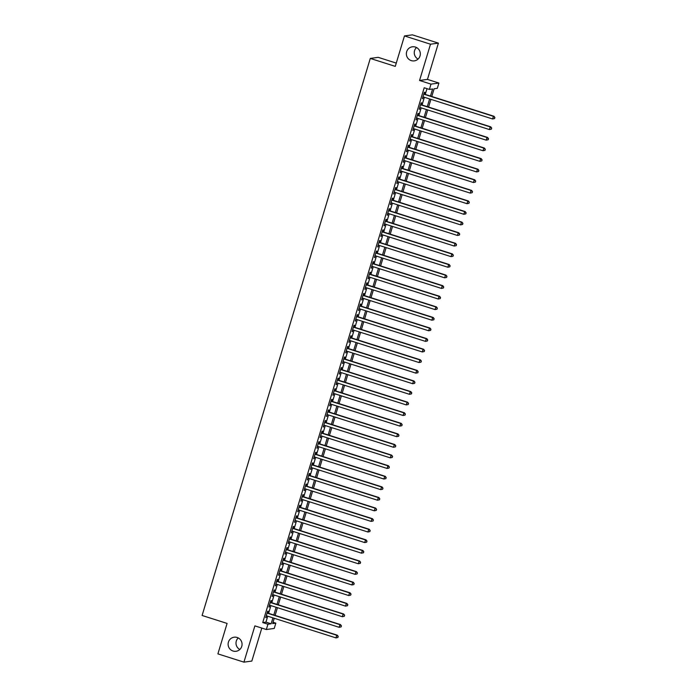 <?xml version="1.0" encoding="UTF-8"?>
<svg xmlns="http://www.w3.org/2000/svg" width="697" height="697" viewBox="0 0 697 697"><rect width="100%" height="100%" fill="white"/><g stroke="black" fill="none" stroke-linecap="round" stroke-linejoin="round"><path stroke-width="1.05" d="M237.119 637.467A7.101 6.97 82.2 0 1 236.039 651.286A7.101 6.97 82.2 0 1 228.128 643.645A7.101 6.97 82.2 0 1 237.119 637.467M415.377 47.056A7.101 6.97 82.2 0 1 414.288 60.874A7.101 6.97 82.2 0 1 406.377 53.233A7.101 6.97 82.2 0 1 415.377 47.056M239.812 649.473A7.101 6.97 82.2 0 1 238.235 637.929M418.069 59.071A7.101 6.97 82.2 0 1 416.492 47.527M273.041 622.255L275.838 623.144L274.243 628.441L266.341 629.522L267.936 624.224L271.142 623.789L272.928 617.856M396.271 63.096L378.192 57.346L370.29 58.426L202.104 615.477L227.091 623.423L217.9 653.873L243.933 662.15L251.835 661.07L261.802 628.075M370.29 58.426L395.277 66.381L404.469 35.93L412.371 34.85L438.404 43.127L430.502 44.207L419.55 80.477L431.007 84.128L438.91 83.048L437.307 88.336L434.1 88.78L431.774 96.482M419.55 80.477L427.453 79.397L438.404 43.127M427.453 79.397L438.91 83.048M404.469 35.93L430.502 44.207M267.613 613.02L268.171 611.164L267.639 611.243L265.714 617.594L266.742 615.887M270.811 602.426L271.368 600.579L270.837 600.648L268.911 607L269.939 605.301M274.008 591.84L274.566 589.984L274.034 590.063L272.109 596.414L273.137 594.707M277.206 581.246L277.763 579.399L277.232 579.468L275.306 585.82L276.334 584.121M280.403 570.66L280.961 568.804L280.429 568.874L278.504 575.234L279.532 573.526M283.601 560.066L284.158 558.219L283.627 558.288L281.701 564.64L282.729 562.941M286.798 549.48L287.356 547.624L286.824 547.694L284.899 554.054L285.927 552.346M289.996 538.886L290.553 537.038L290.022 537.108L288.096 543.46L289.124 541.761M293.193 528.3L293.751 526.444L293.219 526.514L291.294 532.874L292.322 531.166M296.391 517.705L296.948 515.85L296.417 515.928L294.491 522.28L295.519 520.581M299.588 507.12L300.146 505.264L299.614 505.334L297.689 511.694L298.717 509.986M302.786 496.525L303.343 494.67L302.812 494.748L300.886 501.099L301.914 499.392M305.983 485.94L306.541 484.084L306.009 484.154L304.084 490.514L305.112 488.806M309.18 475.345L309.738 473.49L309.198 473.568L307.281 479.919L308.309 478.212M312.378 464.76L312.936 462.904L312.395 462.974L310.479 469.334L311.507 467.626M315.575 454.165L316.133 452.309L315.593 452.388L313.676 458.739L314.704 457.032M318.773 443.58L319.331 441.724L318.79 441.793L316.874 448.154L317.902 446.446M321.97 432.985L322.528 431.129L321.988 431.208L320.071 437.559L321.099 435.852M325.168 422.391L325.726 420.544L325.185 420.613L323.269 426.965L324.297 425.266M328.357 411.805L328.923 409.949L328.383 410.028L326.466 416.379L327.494 414.671M331.554 401.211L332.12 399.364L331.58 399.433L329.664 405.785L330.692 404.086M334.752 390.625L335.318 388.769L334.778 388.848L332.861 395.199L333.889 393.491M337.949 380.031L338.515 378.183L337.975 378.253L336.059 384.605L337.087 382.906M341.147 369.445L341.713 367.589L341.173 367.667L339.256 374.019L340.284 372.311M344.344 358.85L344.91 357.003L344.37 357.073L342.454 363.425L343.482 361.726M347.542 348.265L348.108 346.409L347.568 346.487L345.651 352.839L346.679 351.131M350.739 337.67L351.305 335.823L350.765 335.893L348.848 342.244L349.877 340.545M353.937 327.085L354.503 325.229L353.963 325.299L352.046 331.659L353.074 329.951M357.134 316.49L357.7 314.643L357.16 314.713L355.243 321.064L356.272 319.365M360.332 305.905L360.898 304.049L360.358 304.119L358.441 310.479L359.469 308.771M363.529 295.31L364.095 293.463L363.555 293.533L361.638 299.884L362.667 298.185M366.727 284.724L367.293 282.869L366.753 282.938L364.836 289.299L365.864 287.591M369.924 274.13L370.49 272.274L369.95 272.353L368.033 278.704L369.062 276.997M373.122 263.544L373.688 261.689L373.148 261.758L371.231 268.118L372.259 266.411M376.319 252.95L376.885 251.094L376.345 251.173L374.428 257.524L375.456 255.816M379.517 242.364L380.083 240.509L379.543 240.578L377.626 246.938L378.654 245.231M382.714 231.77L383.28 229.914L382.74 229.993L380.823 236.344L381.851 234.636M385.911 221.184L386.469 219.328L385.938 219.398L384.021 225.758L385.049 224.051M389.109 210.59L389.667 208.734L389.135 208.812L387.218 215.164L388.246 213.456M392.306 200.004L392.864 198.148L392.333 198.218L390.416 204.578L391.444 202.871M395.504 189.41L396.062 187.554L395.53 187.632L393.613 193.984L394.641 192.276M398.701 178.815L399.259 176.968L398.728 177.038L396.811 183.389L397.839 181.69M401.899 168.23L402.457 166.374L401.925 166.452L400.008 172.804L401.036 171.096M405.096 157.635L405.654 155.788L405.123 155.858L403.206 162.209L404.234 160.51M408.294 147.05L408.851 145.194L408.32 145.272L406.403 151.624L407.431 149.916M411.491 136.455L412.049 134.608L411.518 134.678L409.601 141.029L410.629 139.33M414.689 125.869L415.246 124.014L414.715 124.092L412.798 130.444L413.826 128.736M417.886 115.275L418.444 113.428L417.912 113.498L415.996 119.849L417.024 118.15M421.084 104.689L421.641 102.834L421.11 102.903L419.193 109.263L420.221 107.556M430.467 96.064L432.61 88.981L429.404 89.416L424.194 87.761L262.734 622.569L265.932 622.133L267.726 616.2M268.589 613.334L270.924 605.615M271.786 602.739L274.121 595.02M274.984 592.154L277.319 584.426M278.181 581.559L280.516 573.84M281.379 570.974L283.714 563.246M284.576 560.379L286.911 552.66M287.774 549.794L290.109 542.066M290.971 539.199L293.306 531.48M294.169 528.614L296.504 520.886M297.366 518.019L299.701 510.3M300.564 507.425L302.899 499.705M303.761 496.839L306.096 489.12M306.959 486.245L309.294 478.525M310.156 475.659L312.491 467.94M313.354 465.065L315.689 457.345M316.551 454.479L318.886 446.76M319.749 443.884L322.084 436.165M322.946 433.299L325.281 425.579M326.144 422.704L328.479 414.985M329.341 412.119L331.676 404.399M332.539 401.524L334.874 393.805M335.736 390.939L338.071 383.219M338.934 380.344L341.269 372.625M342.131 369.758L344.466 362.031M345.329 359.164L347.664 351.445M348.526 348.578L350.861 340.85M351.724 337.984L354.059 330.265M354.921 327.398L357.256 319.67M358.119 316.804L360.454 309.085M361.316 306.218L363.651 298.49M364.514 295.624L366.849 287.905M367.711 285.038L370.046 277.31M370.909 274.444L373.235 266.724M374.106 263.849L376.432 256.13M377.304 253.264L379.63 245.544M380.501 242.669L382.827 234.95M383.698 232.084L386.025 224.364M386.896 221.489L389.222 213.77M390.093 210.903L392.42 203.184M393.291 200.309L395.617 192.59M396.488 189.723L398.815 182.004M399.686 179.129L402.012 171.41M402.883 168.543L405.21 160.824M406.081 157.949L408.407 150.23M409.278 147.363L411.605 139.644M412.476 136.769L414.802 129.05M415.673 126.183L418 118.455M418.871 115.589L421.197 107.869M422.068 105.003L424.395 97.275M425.266 94.409L427 88.658M424.281 94.095L424.839 92.248L424.307 92.318L422.391 98.669L423.419 96.97M266.341 629.522L254.884 625.88L243.933 662.15M262.734 622.569L267.936 624.224M429.404 89.416L431.007 84.128M274.243 618.274L272.64 623.588L275.838 623.144M430.912 99.349L428.577 107.068M427.714 109.943L425.379 117.662M424.517 120.529L422.182 128.248M421.319 131.123L418.984 138.842M418.122 141.709L415.787 149.437M414.924 152.303L412.589 160.022M411.727 162.889L409.392 170.617M408.529 173.483L406.203 181.203M405.332 184.069L403.005 191.797M402.134 194.663L399.808 202.383M398.937 205.249L396.61 212.977M395.739 215.843L393.413 223.563M392.542 226.438L390.215 234.157M389.344 237.024L387.018 244.743M386.147 247.618L383.82 255.337M382.949 258.204L380.623 265.923M379.752 268.798L377.425 276.517M376.554 279.384L374.228 287.103M373.357 289.978L371.031 297.697M370.159 300.564L367.833 308.283M366.962 311.158L364.636 318.877M363.764 321.744L361.438 329.463M360.567 332.338L358.241 340.058M357.369 342.924L355.043 350.643M354.172 353.518L351.846 361.238M350.974 364.104L348.648 371.832M347.777 374.698L345.451 382.418M344.579 385.284L342.253 393.012M341.382 395.879L339.056 403.598M338.184 406.464L335.858 414.192M334.987 417.059L332.661 424.778M331.789 427.644L329.463 435.372M328.592 438.239L326.266 445.958M325.394 448.824L323.068 456.552M322.197 459.419L319.871 467.138M318.999 470.013L316.673 477.733M315.802 480.599L313.476 488.318M312.604 491.193L310.278 498.913M309.407 501.779L307.081 509.498M306.21 512.373L303.883 520.093M303.012 522.959L300.686 530.678M299.815 533.553L297.488 541.273M296.626 544.139L294.291 551.858M293.428 554.734L291.093 562.453M290.231 565.319L287.896 573.039M287.033 575.914L284.698 583.633M283.836 586.499L281.501 594.219M280.638 597.094L278.303 604.813M277.441 607.679L275.106 615.407M273.799 614.989L276.125 607.27M276.997 604.395L279.323 596.676M280.194 593.809L282.52 586.09M283.391 583.215L285.718 575.495M286.589 572.629L288.915 564.901M289.786 562.035L292.113 554.315M292.984 551.449L295.31 543.721M296.181 540.855L298.508 533.135M299.379 530.269L301.705 522.541M302.576 519.674L304.903 511.955M305.774 509.089L308.1 501.361M308.971 498.494L311.298 490.775M312.169 487.909L314.495 480.181M315.366 477.314L317.693 469.595M318.564 466.72L320.89 459.001M321.761 456.134L324.088 448.415M324.959 445.54L327.285 437.821M328.156 434.954L330.483 427.235M331.354 424.36L333.68 416.64M334.551 413.774L336.878 406.055M337.749 403.18L340.075 395.46M340.946 392.594L343.272 384.875M344.144 382L346.47 374.28M347.341 371.414L349.667 363.695M350.539 360.819L352.865 353.1M353.736 350.234L356.062 342.515M356.934 339.639L359.26 331.92M360.131 329.054L362.457 321.326M363.329 318.459L365.655 310.74M366.526 307.874L368.852 300.146M369.724 297.279L372.05 289.56M372.921 286.694L375.247 278.966M376.11 276.099L378.445 268.38M379.307 265.513L381.642 257.785M382.505 254.919L384.84 247.2M385.702 244.325L388.037 236.605M388.9 233.739L391.235 226.02M392.097 223.145L394.432 215.425M395.295 212.559L397.63 204.84M398.492 201.964L400.827 194.245M401.69 191.379L404.025 183.66M404.887 180.784L407.222 173.065M408.085 170.199L410.42 162.479M411.282 159.604L413.617 151.885M414.48 149.019L416.815 141.299M417.677 138.424L420.012 130.705M420.875 127.839L423.21 120.119M424.072 117.244L426.407 109.525M427.27 106.658L429.605 98.93M265.932 622.133L271.142 623.789M422.46 98.451L422.922 98.599M419.263 109.037L419.725 109.185M416.065 119.631L416.527 119.779M412.868 130.217L413.33 130.365M409.67 140.811L410.132 140.96M406.473 151.397L406.935 151.554M403.275 161.992L403.737 162.14M400.078 172.586L400.54 172.734M396.881 183.172L397.342 183.32M393.683 193.766L394.145 193.914M390.486 204.352L390.947 204.5M387.288 214.946L387.75 215.094M384.091 225.532L384.552 225.68M380.893 236.126L381.355 236.274M377.696 246.712L378.157 246.86M374.498 257.306L374.96 257.454M371.301 267.892L371.762 268.04M368.103 278.486L368.565 278.634M364.906 289.072L365.367 289.22M361.708 299.666L362.17 299.815M358.511 310.252L358.972 310.4M355.313 320.847L355.775 320.995M352.116 331.432L352.577 331.58M348.918 342.027L349.38 342.175M345.721 352.612L346.182 352.76M342.523 363.207L342.985 363.355M339.326 373.792L339.787 373.94M336.128 384.387L336.59 384.535M332.931 394.972L333.393 395.129M329.733 405.567L330.204 405.715M326.536 416.161L327.006 416.309M323.338 426.747L323.809 426.895M320.141 437.341L320.611 437.489M316.943 447.927L317.414 448.075M313.746 458.521L314.216 458.67M310.548 469.107L311.019 469.255M307.351 479.702L307.821 479.85M304.153 490.287L304.624 490.435M300.956 500.882L301.426 501.03M297.758 511.467L298.229 511.615M294.561 522.062L295.031 522.21M291.363 532.647L291.834 532.796M288.166 543.242L288.636 543.39M284.968 553.827L285.439 553.976M281.771 564.422L282.241 564.57M278.573 575.008L279.044 575.156M275.376 585.602L275.846 585.75M272.178 596.188L272.649 596.336M268.981 606.782L269.451 606.93M265.784 617.368L266.254 617.525M494.574 118.56L494.896 117.497L494.574 118.56L492.605 118.978L422.948 96.822M494.365 118.586L492.605 118.978L493.406 116.329L493.946 116.251L423.82 93.947M423.75 94.173L493.406 116.329L494.678 117.532M494.896 117.497L493.946 116.251M491.376 129.154L491.699 128.091L491.376 129.154L489.407 129.564L419.751 107.408M491.167 129.18L489.407 129.564L490.209 126.915L490.749 126.845L420.622 104.541M420.552 104.759L490.209 126.915L491.481 128.117M491.699 128.091L490.749 126.845M488.179 139.74L488.501 138.677L488.179 139.74L486.21 140.158L416.553 118.002M487.97 139.766L486.21 140.158L487.011 137.509L487.551 137.431L417.425 115.127M417.355 115.353L487.011 137.509L488.283 138.712M488.501 138.677L487.551 137.431M484.981 150.334L485.304 149.271L484.981 150.334L483.012 150.744L413.356 128.588M484.772 150.36L483.012 150.744L483.814 148.095L484.354 148.025L414.227 125.721M414.157 125.939L483.814 148.095L485.086 149.297M485.304 149.271L484.354 148.025M481.784 160.92L482.106 159.866L481.784 160.92L479.824 161.338L410.158 139.182M481.575 160.946L479.824 161.338L480.616 158.689L481.157 158.611L411.03 136.307M410.96 136.534L480.616 158.689L481.888 159.892M482.106 159.866L481.157 158.611M478.586 171.514L478.909 170.451L478.586 171.514L476.626 171.924L406.961 149.768M478.377 171.54L476.626 171.924L477.419 169.275L477.959 169.205L407.832 146.901M407.762 147.119L477.419 169.275L478.691 170.477M478.909 170.451L477.959 169.205M475.389 182.1L475.711 181.046L475.389 182.1L473.429 182.518L403.763 160.362M475.18 182.126L473.429 182.518L474.221 179.87L474.762 179.791L404.635 157.487M404.565 157.714L474.221 179.87L475.502 181.072M475.711 181.046L474.762 179.791M472.191 192.694L472.514 191.631L472.191 192.694L470.231 193.104L400.566 170.948M471.982 192.72L470.231 193.104L471.024 190.455L471.564 190.386L401.437 168.082M401.367 168.299L471.024 190.455L472.305 191.658M472.514 191.631L471.564 190.386M468.994 203.28L469.316 202.226L468.994 203.28L467.034 203.698L397.368 181.542M468.785 203.315L467.034 203.698L467.826 201.05L468.367 200.98L398.24 178.667M398.17 178.894L467.826 201.05L469.107 202.252M469.316 202.226L468.367 200.98M465.796 213.874L466.119 212.812L465.796 213.874L463.836 214.284L394.171 192.128M465.587 213.901L463.836 214.284L464.629 211.635L465.169 211.566L395.042 189.262M394.972 189.479L464.629 211.635L465.91 212.838M466.119 212.812L465.169 211.566M462.599 224.46L462.921 223.406L462.599 224.46L460.639 224.878L390.973 202.722M462.39 224.495L460.639 224.878L461.431 222.23L461.972 222.16L391.845 199.847M391.775 200.074L461.431 222.23L462.712 223.432M462.921 223.406L461.972 222.16M459.401 235.055L459.724 233.992L459.401 235.055L457.441 235.464L387.776 213.308M459.192 235.081L457.441 235.464L458.234 232.815L458.774 232.746L388.647 210.442M388.577 210.66L458.234 232.815L459.515 234.026M459.724 233.992L458.774 232.746M456.204 245.64L456.526 244.586L456.204 245.64L454.244 246.058L384.578 223.903M455.995 245.675L454.244 246.058L455.036 243.41L455.577 243.34L385.45 221.036M385.38 221.254L455.036 243.41L456.317 244.612M456.526 244.586L455.577 243.34M453.006 256.235L453.329 255.172L453.006 256.235L451.046 256.644L381.381 234.488M452.797 256.261L451.046 256.644L451.839 254.004L452.379 253.926L382.252 231.622M382.183 231.84L451.839 254.004L453.12 255.207M453.329 255.172L452.379 253.926M449.809 266.82L450.131 265.766L449.809 266.82L447.849 267.239L378.183 245.083M449.6 266.855L447.849 267.239L448.641 264.59L449.182 264.52L379.055 242.216M378.985 242.434L448.641 264.59L449.922 265.792M450.131 265.766L449.182 264.52M446.611 277.415L446.934 276.352L446.611 277.415L444.651 277.824L374.986 255.668M446.402 277.441L444.651 277.824L445.444 275.184L445.984 275.106L375.857 252.802M375.788 253.028L445.444 275.184L446.725 276.387M446.934 276.352L445.984 275.106M443.414 288L443.736 286.946L443.414 288L441.454 288.419L371.789 266.263M443.205 288.035L441.454 288.419L442.247 285.77L442.787 285.7L372.66 263.396M372.59 263.614L442.247 285.77L443.527 286.972M443.736 286.946L442.787 285.7M440.216 298.595L440.539 297.532L440.216 298.595L438.256 299.004L368.591 276.848M440.007 298.621L438.256 299.004L439.049 296.364L439.589 296.286L369.462 273.982M369.393 274.209L439.049 296.364L440.33 297.567M440.539 297.532L439.589 296.286M437.019 309.18L437.341 308.126L437.019 309.18L435.059 309.599L365.394 287.443M436.81 309.215L435.059 309.599L435.852 306.95L436.392 306.88L366.265 284.576M366.195 284.794L435.852 306.95L437.132 308.152M437.341 308.126L436.392 306.88M433.822 319.775L434.144 318.712L433.822 319.775L431.861 320.193L362.196 298.028M433.612 319.801L431.861 320.193L432.654 317.544L433.194 317.466L363.067 295.162M362.998 295.389L432.654 317.544L433.935 318.747M434.144 318.712L433.194 317.466M430.624 330.361L430.946 329.306L430.624 330.361L428.664 330.779L358.999 308.623M430.415 330.395L428.664 330.779L429.457 328.13L429.997 328.06L359.87 305.756M359.8 305.974L429.457 328.13L430.737 329.332M430.946 329.306L429.997 328.06M427.435 340.955L427.749 339.892L427.435 340.955L425.466 341.373L355.801 319.217M427.217 340.981L425.466 341.373L426.259 338.725L426.799 338.646L356.672 316.342M356.603 316.569L426.259 338.725L427.54 339.927M427.749 339.892L426.799 338.646M424.238 351.541L424.551 350.486L424.238 351.541L422.269 351.959L352.604 329.803M424.02 351.576L422.269 351.959L423.062 349.31L423.602 349.241L353.475 326.937M353.405 327.154L423.062 349.31L424.342 350.513M424.551 350.486L423.602 349.241M421.04 362.135L421.354 361.072L421.04 362.135L419.071 362.553L349.406 340.397M420.822 362.161L419.071 362.553L419.864 359.905L420.404 359.826L350.277 337.522M350.208 337.749L419.864 359.905L421.145 361.107M421.354 361.072L420.404 359.826M417.843 372.729L418.156 371.667L417.843 372.729L415.874 373.139L346.209 350.983M417.625 372.756L415.874 373.139L416.667 370.49L417.207 370.421L347.08 348.117M347.01 348.334L416.667 370.49L417.947 371.693M418.156 371.667L417.207 370.421M414.645 383.315L414.959 382.252L414.645 383.315L412.676 383.733L343.011 361.577M414.427 383.341L412.676 383.733L413.478 381.085L414.009 381.006L343.882 358.702M343.813 358.929L413.478 381.085L414.75 382.287M414.959 382.252L414.009 381.006M411.448 393.91L411.761 392.847L411.448 393.91L409.479 394.319L339.814 372.163M411.23 393.936L409.479 394.319L410.28 391.67L410.812 391.601L340.685 369.297M340.615 369.515L410.28 391.67L411.552 392.873M411.761 392.847L410.812 391.601M408.25 404.495L408.564 403.441L408.25 404.495L406.281 404.913L336.616 382.758M408.033 404.521L406.281 404.913L407.083 402.265L407.614 402.186L337.487 379.882M337.418 380.109L407.083 402.265L408.355 403.467M408.564 403.441L407.614 402.186M405.053 415.09L405.366 414.027L405.053 415.09L403.084 415.499L333.419 393.343M404.835 415.116L403.084 415.499L403.885 412.851L404.417 412.781L334.29 390.477M334.22 390.695L403.885 412.851L405.157 414.053M405.366 414.027L404.417 412.781M401.855 425.675L402.169 424.621L401.855 425.675L399.886 426.094L330.221 403.938M401.638 425.701L399.886 426.094L400.688 423.445L401.219 423.367L331.092 401.063M331.023 401.289L400.688 423.445L401.96 424.647M402.169 424.621L401.219 423.367M398.658 436.27L398.972 435.207L398.658 436.27L396.689 436.679L327.024 414.523M398.44 436.296L396.689 436.679L397.49 434.031L398.022 433.961L327.895 411.657M327.825 411.875L397.49 434.031L398.762 435.233M398.972 435.207L398.022 433.961M395.46 446.855L395.774 445.801L395.46 446.855L393.491 447.274L323.826 425.118M395.243 446.89L393.491 447.274L394.293 444.625L394.824 444.555L324.697 422.243M324.628 422.469L394.293 444.625L395.565 445.827M395.774 445.801L394.824 444.555M392.263 457.45L392.577 456.387L392.263 457.45L390.294 457.859L320.629 435.703M392.045 457.476L390.294 457.859L391.095 455.211L391.627 455.141L321.5 432.837M321.43 433.055L391.095 455.211L392.367 456.413M392.577 456.387L391.627 455.141M389.065 468.036L389.379 466.981L389.065 468.036L387.096 468.454L317.431 446.298M388.848 468.07L387.096 468.454L387.898 465.805L388.429 465.735L318.302 443.423M318.233 443.649L387.898 465.805L389.17 467.007M389.379 466.981L388.429 465.735M385.868 478.63L386.182 477.567L385.868 478.63L383.899 479.039L314.234 456.883M385.65 478.656L383.899 479.039L384.7 476.391L385.232 476.321L315.105 454.017M315.035 454.235L384.7 476.391L385.972 477.602M386.182 477.567L385.232 476.321M382.67 489.216L382.984 488.161L382.67 489.216L380.701 489.634L311.045 467.478M382.453 489.25L380.701 489.634L381.503 486.985L382.034 486.915L311.907 464.611M311.838 464.829L381.503 486.985L382.775 488.188M382.984 488.161L382.034 486.915M379.473 499.81L379.787 498.747L379.473 499.81L377.504 500.219L307.847 478.064M379.255 499.836L377.504 500.219L378.305 497.58L378.837 497.501L308.71 475.197M308.64 475.415L378.305 497.58L379.577 498.782M379.787 498.747L378.837 497.501M376.275 510.396L376.589 509.341L376.275 510.396L374.306 510.814L304.65 488.658M376.058 510.431L374.306 510.814L375.108 508.165L375.639 508.096L305.513 485.792M305.443 486.009L375.108 508.165L376.38 509.368M376.589 509.341L375.639 508.096M373.078 520.99L373.392 519.927L373.078 520.99L371.109 521.4L301.452 499.244M372.86 521.016L371.109 521.4L371.91 518.76L372.442 518.681L302.315 496.377M302.245 496.604L371.91 518.76L373.183 519.962M373.392 519.927L372.442 518.681M369.88 531.576L370.194 530.522L369.88 531.576L367.911 531.994L298.255 509.838M369.663 531.611L367.911 531.994L368.713 529.345L369.244 529.276L299.118 506.972M299.048 507.189L368.713 529.345L369.985 530.548M370.194 530.522L369.244 529.276M366.683 542.17L366.997 541.107L366.683 542.17L364.714 542.58L295.058 520.424M366.465 542.196L364.714 542.58L365.516 539.94L366.047 539.861L295.92 517.557M295.85 517.784L365.516 539.94L366.788 541.142M366.997 541.107L366.047 539.861M363.486 552.756L363.799 551.702L363.486 552.756L361.516 553.174L291.86 531.018M363.268 552.791L361.516 553.174L362.318 550.525L362.849 550.456L292.723 528.152M292.653 528.37L362.318 550.525L363.59 551.728M363.799 551.702L362.849 550.456M360.288 563.35L360.602 562.287L360.288 563.35L358.319 563.768L288.663 541.613M360.07 563.376L358.319 563.768L359.121 561.12L359.652 561.041L289.525 538.737M289.455 538.964L359.121 561.12L360.393 562.322M360.602 562.287L359.652 561.041M357.091 573.936L357.404 572.882L357.091 573.936L355.122 574.354L285.465 552.198M356.873 573.971L355.122 574.354L355.923 571.706L356.455 571.636L286.328 549.332M286.258 549.55L355.923 571.706L357.195 572.908M357.404 572.882L356.455 571.636M353.893 584.53L354.207 583.467L353.893 584.53L351.924 584.949L282.268 562.793M353.675 584.556L351.924 584.949L352.726 582.3L353.257 582.222L283.13 559.918M283.06 560.144L352.726 582.3L353.998 583.502M354.207 583.467L353.257 582.222M350.696 595.116L351.018 594.062L350.696 595.116L348.727 595.534L279.07 573.378M350.478 595.151L348.727 595.534L349.528 592.886L350.06 592.816L279.933 570.512M279.863 570.73L349.528 592.886L350.8 594.088M351.018 594.062L350.06 592.816M347.498 605.71L347.82 604.647L347.498 605.71L345.529 606.129L275.873 583.973M347.28 605.737L345.529 606.129L346.331 603.48L346.862 603.402L276.735 581.098M276.665 581.324L346.331 603.48L347.603 604.682M347.82 604.647L346.862 603.402M344.301 616.305L344.623 615.242L344.301 616.305L342.332 616.714L272.675 594.558M344.083 616.331L342.332 616.714L343.133 614.066L343.665 613.996L273.538 591.692M273.468 591.91L343.133 614.066L344.405 615.268M344.623 615.242L343.665 613.996M341.103 626.891L341.425 625.836L341.103 626.891L339.134 627.309L269.478 605.153M340.885 626.917L339.134 627.309L339.936 624.66L340.467 624.582L270.34 602.278M270.27 602.504L339.936 624.66L341.208 625.862M341.425 625.836L340.467 624.582M337.906 637.485L338.228 636.422L337.906 637.485L335.937 637.894L266.28 615.739M337.688 637.511L335.937 637.894L336.738 635.246L337.27 635.176L267.143 612.872M267.073 613.09L336.738 635.246L338.01 636.448M338.228 636.422L337.27 635.176"/></g></svg>

